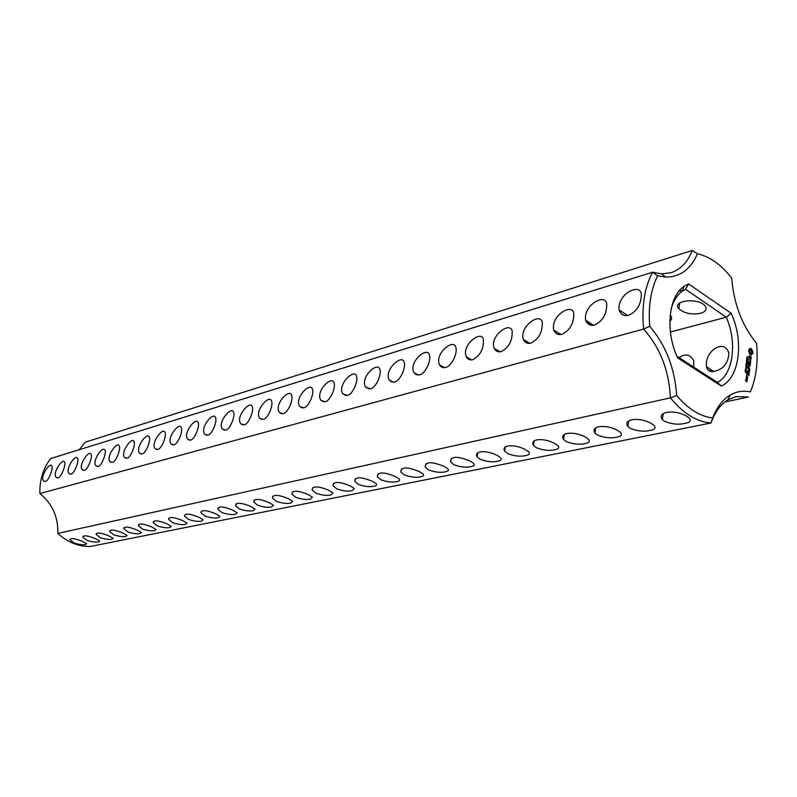 <?xml version="1.0" encoding="UTF-8"?>
<svg xmlns="http://www.w3.org/2000/svg" width="797" height="797" viewBox="0 0 797 797"><rect width="100%" height="100%" fill="white"/><g stroke="black" fill="none" stroke-linecap="round" stroke-linejoin="round"><path stroke-width="1.2" d="M57.802 533.412C67.406 542.159 78.146 546.533 90.021 546.523L711.004 422.998L712.677 417.957C700.095 416.472 688.1 409 676.683 395.531C674.8 368.214 665.814 345.141 649.714 326.312L643.597 329.071L39.9 493.562C52.323 503.664 58.291 516.944 57.802 533.412L670.436 397.862C683.258 413.504 696.777 421.882 711.004 422.998C714.929 412.039 720.608 404.308 728.02 399.795L730.102 395.133C722.66 399.626 716.852 407.237 712.677 417.957M664.369 421.244C671.492 424.173 678.337 424.891 684.892 423.406C690.092 422.49 691.467 420.667 689.036 417.917L687.153 416.542C675.477 409.11 656.28 411.401 662.337 419.591L664.369 421.244M630.108 428.308C637.162 431.157 643.827 431.864 650.083 430.44C654.875 429.603 656.18 427.909 653.978 425.369L651.846 423.825C640.419 416.751 622.367 418.624 627.847 426.455L630.108 428.308M597.411 435.062C604.385 437.822 610.871 438.519 616.858 437.154C621.281 436.377 622.507 434.823 620.524 432.482L618.163 430.778C606.985 424.024 589.969 425.538 594.941 433.02L597.411 435.062M566.149 441.508C573.053 444.198 579.369 444.885 585.098 443.57C589.192 442.853 590.348 441.408 588.555 439.257L585.994 437.414C575.055 430.968 558.986 432.153 563.499 439.296L566.149 441.508M536.251 447.685C543.066 450.295 549.223 450.972 554.722 449.707C558.508 449.04 559.594 447.715 557.98 445.722L555.24 443.76C544.54 437.593 529.338 438.499 533.422 445.304L536.251 447.685M507.609 453.593C514.354 456.143 520.361 456.801 525.641 455.585C529.148 454.967 530.174 453.742 528.72 451.909L525.801 449.837C515.34 443.939 500.924 444.587 504.631 451.072L507.609 453.593M480.163 459.261C486.828 461.742 492.695 462.39 497.756 461.224C501.014 460.646 501.98 459.51 500.675 457.817L497.597 455.655C487.365 449.996 473.687 450.435 477.044 456.601L480.163 459.261M453.832 464.691C460.417 467.112 466.145 467.759 471.017 466.624C474.036 466.086 474.952 465.04 473.777 463.475L470.559 461.244C457.368 455.814 450.713 456.043 450.594 461.921L453.832 464.691M428.547 469.911C435.052 472.272 440.651 472.91 445.344 471.814C448.153 471.316 449.02 470.34 447.954 468.895L444.606 466.594C431.854 461.333 425.389 461.483 425.19 467.032L428.547 469.911M404.248 474.922C410.684 477.224 416.164 477.851 420.667 476.805C423.287 476.327 424.114 475.43 423.147 474.095L419.69 471.734C407.347 466.643 401.05 466.713 400.801 471.963L404.248 474.922M380.886 479.744C387.242 481.996 392.602 482.613 396.946 481.597C399.377 481.159 400.164 480.322 399.297 479.087L395.73 476.686C383.775 471.744 377.639 471.744 377.35 476.706L380.886 479.744M358.391 484.387C364.687 486.588 369.928 487.196 374.112 486.21C376.383 485.791 377.13 485.014 376.353 483.879L372.687 481.438C361.091 476.646 355.123 476.586 354.775 481.278L358.391 484.387M336.742 488.86C342.959 491.002 348.08 491.61 352.125 490.653L354.257 488.491L350.501 486.011C339.243 481.368 333.425 481.258 333.046 485.682L336.742 488.86M315.861 493.164C322.008 495.266 327.039 495.854 330.934 494.937L332.957 492.925L329.131 490.424C318.202 485.911 312.524 485.752 312.115 489.946L315.861 493.164M157.258 525.89C162.817 527.644 167.061 528.172 169.98 527.475L171.295 526.359L167.061 523.878C158.354 520.341 153.741 519.893 153.203 522.523L157.258 525.89M142.344 528.979C147.834 530.692 152.008 531.21 154.847 530.533L156.092 529.487L151.838 527.016C143.33 523.569 138.808 523.101 138.27 525.612L142.344 528.979M127.869 531.958C133.308 533.651 137.403 534.159 140.162 533.492L141.358 532.516L137.084 530.055C128.755 526.697 124.322 526.209 123.784 528.61L127.869 531.958M113.832 534.857C119.211 536.52 123.236 537.019 125.926 536.371L127.062 535.454L122.768 533.014C114.619 529.726 110.275 529.228 109.737 531.519L113.832 534.857M100.203 537.666C105.523 539.3 109.488 539.798 112.098 539.171L113.194 538.294L108.88 535.883C100.9 532.675 96.646 532.157 96.098 534.349L100.203 537.666M86.973 540.396C92.233 542 96.138 542.498 98.679 541.88L99.725 541.053L95.401 538.662C87.58 535.524 83.396 535.006 82.858 537.088L86.973 540.396M74.121 543.056C79.321 544.63 83.167 545.118 85.638 544.52L86.634 543.743L82.3 541.362C74.639 538.304 70.534 537.766 69.997 539.768L74.121 543.056M295.737 497.318C301.814 499.37 306.735 499.958 310.501 499.071L312.424 497.189L308.539 494.678C297.899 490.294 292.369 490.085 291.931 494.05L295.737 497.318M276.31 501.323C282.317 503.335 287.139 503.913 290.785 503.056L292.619 501.303L288.663 498.783C278.312 494.519 272.913 494.27 272.454 498.035L276.31 501.323M257.551 505.198C263.488 507.171 268.22 507.739 271.747 506.902L273.491 505.268L269.476 502.738C259.404 498.593 254.133 498.304 253.655 501.871L257.551 505.198M239.419 508.944C245.297 510.867 249.939 511.435 253.346 510.618L255.01 509.094L250.955 506.563C241.142 502.528 235.982 502.21 235.484 505.597L239.419 508.944M221.895 512.561C227.703 514.444 232.266 515.001 235.563 514.214L237.147 512.78L233.043 510.259C223.479 506.334 218.438 505.985 217.93 509.193L221.895 512.561M204.949 516.058C210.687 517.911 215.16 518.458 218.368 517.691L219.872 516.356L215.728 513.826C206.393 510.01 201.472 509.632 200.954 512.69L204.949 516.058M188.54 519.445C194.219 521.258 198.612 521.796 201.721 521.059L203.155 519.803L198.981 517.283C189.865 513.567 185.043 513.158 184.515 516.067L188.54 519.445M172.65 522.722C178.269 524.506 182.583 525.034 185.601 524.316L186.966 523.131L182.762 520.63C173.866 517.004 169.143 516.576 168.615 519.345L172.65 522.722M676.683 395.531L670.436 397.862C669.022 370.426 660.075 347.492 643.597 329.071C641.515 306.427 644.504 287.488 652.574 272.245L657.615 275.782L665.714 277.077C680.11 277.087 690.68 269.306 697.445 253.745C709.838 256.614 721.265 264.724 731.696 278.073C733.778 303.816 742.057 325.555 756.542 343.288C758.266 361.798 756.214 378.007 750.375 391.925C743.183 390.381 736.428 391.447 730.102 395.133M724.842 401.997L748.443 397.026L736.01 396.637L728.02 399.795M79.232 449.707L85.239 442.176L692.254 250.477C687.662 262.163 680.568 269.585 670.974 272.733L661.649 273.909L652.574 272.245L50.709 458.534C43.128 468.387 39.531 480.063 39.9 493.562M628.723 315.263C636.823 311.557 641.037 304.673 641.366 294.591C640.748 282.138 616.958 294.043 619.1 309.933C620.913 314.685 624.121 316.459 628.723 315.263M594.602 324.977C602.602 321.181 606.656 314.277 606.776 304.275C605.869 292.539 582.836 305.092 585.665 320.255C587.459 324.499 590.438 326.073 594.602 324.977M562.064 334.242C569.945 330.347 573.85 323.452 573.78 313.56C572.635 302.471 550.338 315.642 553.756 330.068C555.519 333.853 558.289 335.248 562.064 334.242M530.991 343.099C538.752 339.114 542.508 332.229 542.269 322.456C540.944 311.966 519.345 325.704 523.27 339.392C524.984 342.78 527.564 344.015 530.991 343.099M501.283 351.557C508.914 347.482 512.541 340.638 512.162 330.994C510.06 321.042 489.507 335.995 494.13 348.279C495.764 351.308 498.155 352.394 501.283 351.557M472.87 359.656C480.372 355.502 483.869 348.688 483.371 339.203C481.129 329.838 461.304 345.041 466.215 356.757C467.799 359.457 470.011 360.423 472.87 359.656M445.643 367.407C451.491 366.391 457.916 353.22 455.794 347.093C453.453 338.267 434.315 353.689 439.476 364.837C440.99 367.258 443.042 368.114 445.643 367.407M419.551 374.839C425.249 373.893 431.595 360.523 429.374 354.685C426.963 346.356 408.472 361.958 413.822 372.558L416.333 374.769L419.551 374.839M394.515 381.972C399.715 381.594 406.49 367.188 404.029 361.997C402.077 353.868 383.686 369.778 389.185 379.95L391.546 381.922L394.515 381.972M370.475 388.816C375.865 387.99 382.062 374.301 379.701 369.041C377.2 361.579 359.915 377.439 365.524 387.013L370.475 388.816M347.372 395.402C352.324 395.133 358.899 380.368 356.339 375.825C354.276 368.403 337.021 384.792 342.76 393.798L347.372 395.402M325.146 401.728C330.257 401.011 336.294 387.103 333.863 382.361C331.323 375.636 315.134 391.656 320.852 400.293L325.146 401.728M303.757 407.825C308.728 407.157 314.695 393.16 312.245 388.677C309.694 382.271 294.013 398.331 299.752 406.54L303.757 407.825M283.154 413.693C287.986 413.075 293.894 399.018 291.433 394.764C288.873 388.657 273.68 404.746 279.418 412.547L283.154 413.693M263.299 419.352C267.991 418.774 273.829 404.677 271.378 400.652C269.266 394.366 253.974 411.202 259.812 418.315L263.299 419.352M84.392 470.31C87.7 470.439 93.209 455.625 90.908 454.051C88.826 449.787 77.508 466.285 82.619 469.961L84.392 470.31M244.151 424.801C248.505 424.731 254.641 409.558 252.031 406.331C249.859 400.313 235.065 417.259 240.883 423.874L244.151 424.801M225.661 430.071C229.905 430.021 235.972 414.838 233.372 411.83C231.19 406.032 216.824 423.008 222.612 429.234L225.661 430.071M207.818 435.152C212.132 434.694 217.78 420.547 215.359 417.14C212.849 412.009 199.36 428.049 204.949 434.395L207.818 435.152M190.563 440.064C194.757 439.645 200.346 425.508 197.955 422.28C195.843 416.871 182.214 433.797 187.883 439.386L190.563 440.064M173.895 444.816C177.96 444.427 183.499 430.31 181.138 427.262C179.026 422.041 165.766 438.928 171.365 444.198L173.895 444.816M157.756 449.408C161.711 449.05 167.201 434.973 164.859 432.084C162.767 427.033 149.856 443.879 155.385 448.85L157.756 449.408M142.145 453.862C145.99 453.533 151.42 439.486 149.119 436.746C147.027 431.874 134.464 448.661 139.903 453.354L142.145 453.862M127.022 458.165C130.758 457.867 136.138 443.869 133.876 441.279C131.804 436.557 119.55 453.274 124.91 457.707L127.022 458.165M112.367 462.34C116.003 462.061 121.333 448.123 119.102 445.662C117.049 441.1 105.104 457.727 110.384 461.921L112.367 462.34M98.161 466.384C101.568 466.494 107.137 451.62 104.786 449.916C102.683 445.523 91.097 462.111 96.288 465.996L98.161 466.384M71.023 474.115C74.241 474.255 79.71 459.53 77.439 458.066C75.386 453.931 64.328 470.32 69.349 473.797L71.023 474.115M58.051 477.811C61.18 477.961 66.599 463.316 64.368 461.961C62.335 457.946 51.536 474.225 56.457 477.513L58.051 477.811M45.449 481.398C48.497 481.557 53.867 467.012 51.675 465.747C49.663 461.852 39.103 478.021 43.945 481.129L45.449 481.398M657.615 275.782C650.8 289.58 648.17 306.427 649.714 326.312M688.578 283.921L684.085 286.342C668.434 296.404 665.017 331.462 677.659 357.913L721.325 386.047C739.546 378.117 744.189 341.076 731.138 313.271L688.578 283.921L685.609 289.321L682.332 291.204C677.111 294.96 673.365 300.967 671.094 309.216M752.886 351.875L751.192 348.608L750.425 348.309L748.991 349.245L748.712 351.407L749.698 353.978L751.182 354.984L752.886 353.031L752.886 351.875L752.308 352.015L750.286 348.578M747.317 358.002L747.038 356.618L747.138 357.743L747.955 357.415L747.845 358.381L747.745 357.325L747.247 358.012M751.063 356.677L750.395 356.229L749.608 357.992L749.319 355.681L748.851 357.056L749.738 358.491L750.874 356.956L750.814 359.029L751.282 357.684L750.615 356.777M747.556 359.656L746.779 358.092L747.845 358.809L747.556 359.656M747.526 361.27L746.46 360.553L747.546 360.204L746.62 359.377L747.676 360.085L746.679 360.493L747.526 361.27M746.859 361.918L746.819 361.19L746.859 361.918M747.058 363.502L746.281 361.938L747.347 362.645L747.058 363.502M750.744 359.706L750.625 360.642L748.542 359.457L750.575 361.021L750.565 362.227L750.744 359.706M750.605 362.994L748.433 361.34L748.154 363.601L748.522 361.808L749.29 362.326L749.23 363.91L749.549 362.496L750.326 363.014L750.206 364.976L750.316 363.053M747.038 365.036L746.072 363.562L747.207 363.721L747.038 365.036M746.859 366.431L745.793 365.723L746.351 365.863L745.952 364.538L747.018 365.245L746.859 366.431M746.201 367.098L746.151 366.361L746.201 367.098M748.632 366.311L750.126 365.654L748.074 364.279L749.608 365.713L748.253 366.052L749.31 368.015L747.566 367.058L749.738 368.702L748.363 366.371M746.45 368.622L745.723 367.248L746.45 368.622M746.281 369.977L745.554 368.613L746.271 369.987M745.255 370.924L745.275 369.788L746.311 370.735L745.942 371.302L745.364 370.087L745.255 370.924M749.499 371.621L749.638 369.479L747.576 368.104L748.423 369.081L748.363 370.675L748.682 369.25L749.459 369.768L749.319 371.661M749.379 372.597L747.217 370.954L749.15 372.647M745.803 372.707L745.075 371.253L745.982 372.677M746.958 375.467L746.62 374.998L746.63 375.536M746.351 377.629L747.387 378.316L747.686 377.101L746.54 376.144L746.351 377.629M748.981 375.666L749.12 373.514L747.048 372.139L746.759 374.411L747.128 372.607L747.915 373.116L747.845 374.71L748.174 373.295L748.941 373.803L748.801 375.706M747.447 378.934L746.301 377.967L746.998 380.039L747.217 378.983M747.237 380.597L746.49 379.91L746.221 380.936L745.713 380.607L745.733 379.412L745.544 380.896L746.938 381.823L746.948 380.667M751.701 388.627L750.375 391.925M706.55 366.769C707.597 370.854 710.336 372.338 714.789 371.233C723.825 368.921 728.498 362.784 728.797 352.832C723.626 337.828 704.08 352.015 706.55 366.769L713.733 371.432L708.613 370.336M721.325 386.047L717.39 382.401L676.942 356.309M692.254 250.477L697.445 253.745M717.39 382.401C733.28 374.58 737.404 342.192 726.266 317.196L731.138 313.271M670.397 332.03L726.266 317.196L685.609 289.321M752.498 351.347L751.93 351.487M752.199 350.72L751.621 350.859M751.999 350.032L751.422 350.172M751.91 349.305L751.332 349.445M751.561 348.917L750.983 349.056M751.192 348.608L750.615 348.747M750.814 348.409L750.316 348.528M749.439 349.285L748.931 349.405M750.734 354.854L752.159 353.998M751.432 354.486L750.854 354.625M751.76 354.157L751.182 354.296M752.089 354.017L752.308 352.015M752.786 353.559L752.209 353.699M752.886 353.031L752.308 353.161M752.926 352.463L752.348 352.603M749.519 356.02L748.991 356.149M751.173 358.52L750.644 358.64M746.49 360.383L747.546 360.204M750.226 365.923L749.648 366.062M750.126 365.654L749.549 365.783M749.608 365.713L748.323 365.972M746.062 368.493L746.52 368.045L745.803 367.457L746.042 368.493M746.211 369.778L745.593 368.822L746.241 369.768M747.347 378.655L746.809 378.784M693.749 367.148L693.739 360.682C690.072 354.227 685.211 353.24 679.164 357.733M678.895 291.284L682.7 290.178M700.653 313.291C705.933 311.597 707.377 309.106 704.976 305.799C698.262 297.341 671.144 300.559 678.875 308.758C684.274 313.38 691.537 314.895 700.653 313.291M669.839 321.121C671.921 319.537 672.17 317.714 670.576 315.652L670.187 315.223M750.455 353.43L749.2 351.088L750.575 349.993L751.83 352.334L750.455 353.43M751.023 353.3L750.037 353.28M750.615 353.141L749.648 352.892M750.226 352.752L749.359 352.354M749.937 352.214L749.2 351.726M749.778 351.587L749.2 351.088M747.277 358.65L747.536 359.417L747.138 358.68M746.779 362.486L747.038 363.263L746.64 362.515M745.603 371.791L745.862 372.488L745.424 371.83M747.307 377.858L746.62 376.612L747.407 377.13L746.849 377.957M746.859 381.355L746.57 380.378L746.39 381.464M663.224 413.623L662.337 419.591M628.733 420.896L627.847 426.455M595.797 427.85L594.941 433.02M564.336 434.504L563.499 439.296M534.229 440.861L533.422 445.304M505.418 446.958L504.631 451.072M477.792 452.796L477.044 456.601M451.311 458.395L450.594 461.921M425.877 463.774L425.19 467.032M401.449 468.935L400.801 471.963M377.967 473.906L377.35 476.706M355.362 478.688L354.775 481.278M333.604 483.291L333.046 485.682M312.643 487.724L312.115 489.946M153.512 521.397L153.203 522.523M138.558 524.556L138.27 525.612M124.063 527.624L123.784 528.61M109.996 530.603L109.737 531.519M96.347 533.492L96.098 534.349M83.097 536.291L82.858 537.088M70.216 539.011L69.997 539.768M292.429 492.008L291.931 494.05M272.923 496.132L272.454 498.035M254.094 500.118L253.655 501.871M235.912 503.963L235.484 505.597M218.328 507.679L217.93 509.193M201.322 511.276L200.954 512.69M184.874 514.762L184.515 516.067M168.944 518.13L168.615 519.345M627.657 315.502L619.1 309.933M623.493 315.124L621.162 313.61M593.506 325.216L585.665 320.255M592.37 325.315L586.084 321.34M560.919 334.491L553.756 330.068M529.816 343.338L523.27 339.392M500.088 351.796L494.13 348.279M471.645 359.885L466.215 356.757M444.417 367.636L439.476 364.837M418.315 375.058L413.822 372.558M393.29 382.181L389.185 379.95M369.26 389.016L365.524 387.013M346.167 395.591L342.76 393.798M323.961 401.907L320.852 400.293M302.591 407.994L299.752 406.54M282.018 413.852L279.418 412.547M262.183 419.491L259.812 418.315M83.595 470.379L82.619 469.961M243.065 424.94L240.883 423.874M224.605 430.201L222.612 429.234M206.792 435.272L204.949 434.395M189.566 440.183L187.883 439.386M172.919 444.925L171.365 444.198M156.82 449.508L155.385 448.85M141.228 453.951L139.903 453.354M126.135 458.255L124.91 457.707M111.52 462.419L110.384 461.921M97.344 466.464L96.288 465.996M70.256 474.185L69.349 473.797M57.304 477.881L56.457 477.513M44.732 481.468L43.945 481.129M661.649 273.909L665.714 277.077M682.332 291.204L684.085 286.342M709.918 371.183L708.035 369.957M679.751 302.91L678.875 308.758"/></g></svg>
